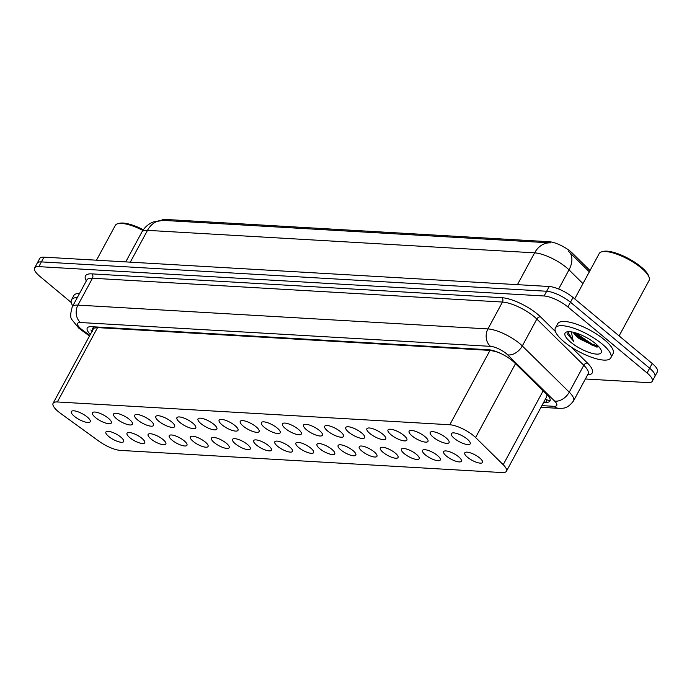 <?xml version="1.0" encoding="UTF-8"?>
<svg xmlns="http://www.w3.org/2000/svg" width="692" height="692" viewBox="0 0 692 692"><rect width="100%" height="100%" fill="white"/><g stroke="black" fill="none" stroke-linecap="round" stroke-linejoin="round"><path stroke-width="1.04" d="M120.866 437.154A10.077 3.097 28.4 0 1 123.634 441.591A10.077 3.097 28.4 0 1 117.683 441.47A10.077 3.097 28.4 0 1 108.67 436.444A10.077 3.097 28.4 0 1 105.911 432.007A10.077 3.097 28.4 0 1 111.862 432.128A10.077 3.097 28.4 0 1 120.866 437.154M141.972 438.382A10.077 3.097 28.4 0 1 144.74 442.819A10.077 3.097 28.4 0 1 138.789 442.698A10.077 3.097 28.4 0 1 129.785 437.673A10.077 3.097 28.4 0 1 127.017 433.235A10.077 3.097 28.4 0 1 132.968 433.356A10.077 3.097 28.4 0 1 141.972 438.382M163.087 439.61A10.077 3.097 28.4 0 1 165.855 444.048A10.077 3.097 28.4 0 1 159.904 443.927A10.077 3.097 28.4 0 1 150.891 438.901A10.077 3.097 28.4 0 1 148.131 434.464A10.077 3.097 28.4 0 1 154.074 434.576A10.077 3.097 28.4 0 1 163.087 439.61M184.193 440.83A10.077 3.097 28.4 0 1 186.961 445.267A10.077 3.097 28.4 0 1 181.01 445.155A10.077 3.097 28.4 0 1 172.005 440.121A10.077 3.097 28.4 0 1 169.237 435.683A10.077 3.097 28.4 0 1 175.188 435.804A10.077 3.097 28.4 0 1 184.193 440.83M205.308 442.058A10.077 3.097 28.4 0 1 208.067 446.496A10.077 3.097 28.4 0 1 202.125 446.375A10.077 3.097 28.4 0 1 193.111 441.349A10.077 3.097 28.4 0 1 190.343 436.911A10.077 3.097 28.4 0 1 196.294 437.033A10.077 3.097 28.4 0 1 205.308 442.058M226.414 443.287A10.077 3.097 28.4 0 1 229.182 447.724A10.077 3.097 28.4 0 1 223.231 447.603A10.077 3.097 28.4 0 1 214.217 442.577A10.077 3.097 28.4 0 1 211.458 438.14A10.077 3.097 28.4 0 1 217.409 438.261A10.077 3.097 28.4 0 1 226.414 443.287M247.52 444.515A10.077 3.097 28.4 0 1 250.288 448.952A10.077 3.097 28.4 0 1 244.337 448.831A10.077 3.097 28.4 0 1 235.332 443.806A10.077 3.097 28.4 0 1 232.564 439.368A10.077 3.097 28.4 0 1 238.515 439.489A10.077 3.097 28.4 0 1 247.52 444.515M268.634 445.734A10.077 3.097 28.4 0 1 271.402 450.172A10.077 3.097 28.4 0 1 265.451 450.059A10.077 3.097 28.4 0 1 256.438 445.034A10.077 3.097 28.4 0 1 253.67 440.596A10.077 3.097 28.4 0 1 259.621 440.709A10.077 3.097 28.4 0 1 268.634 445.734M289.74 446.963A10.077 3.097 28.4 0 1 292.508 451.4A10.077 3.097 28.4 0 1 286.557 451.279A10.077 3.097 28.4 0 1 277.553 446.253A10.077 3.097 28.4 0 1 274.785 441.816A10.077 3.097 28.4 0 1 280.736 441.937A10.077 3.097 28.4 0 1 289.74 446.963M310.855 448.191A10.077 3.097 28.4 0 1 313.614 452.629A10.077 3.097 28.4 0 1 307.663 452.507A10.077 3.097 28.4 0 1 298.659 447.482A10.077 3.097 28.4 0 1 295.891 443.044A10.077 3.097 28.4 0 1 301.842 443.165A10.077 3.097 28.4 0 1 310.855 448.191M331.961 449.419A10.077 3.097 28.4 0 1 334.729 453.857A10.077 3.097 28.4 0 1 328.778 453.736A10.077 3.097 28.4 0 1 319.765 448.71A10.077 3.097 28.4 0 1 317.005 444.273A10.077 3.097 28.4 0 1 322.956 444.394A10.077 3.097 28.4 0 1 331.961 449.419M353.067 450.648A10.077 3.097 28.4 0 1 355.835 455.085A10.077 3.097 28.4 0 1 349.884 454.964A10.077 3.097 28.4 0 1 340.879 449.938A10.077 3.097 28.4 0 1 338.111 445.501A10.077 3.097 28.4 0 1 344.062 445.613A10.077 3.097 28.4 0 1 353.067 450.648M374.182 451.867A10.077 3.097 28.4 0 1 376.95 456.305A10.077 3.097 28.4 0 1 370.998 456.192A10.077 3.097 28.4 0 1 361.985 451.158A10.077 3.097 28.4 0 1 359.217 446.721A10.077 3.097 28.4 0 1 365.168 446.842A10.077 3.097 28.4 0 1 374.182 451.867M395.288 453.096A10.077 3.097 28.4 0 1 398.056 457.533A10.077 3.097 28.4 0 1 392.105 457.412A10.077 3.097 28.4 0 1 383.1 452.386A10.077 3.097 28.4 0 1 380.332 447.949A10.077 3.097 28.4 0 1 386.283 448.07A10.077 3.097 28.4 0 1 395.288 453.096M416.402 454.324A10.077 3.097 28.4 0 1 419.162 458.761A10.077 3.097 28.4 0 1 413.21 458.64A10.077 3.097 28.4 0 1 404.206 453.615A10.077 3.097 28.4 0 1 401.438 449.177A10.077 3.097 28.4 0 1 407.389 449.298A10.077 3.097 28.4 0 1 416.402 454.324M437.508 455.552A10.077 3.097 28.4 0 1 440.276 459.99A10.077 3.097 28.4 0 1 434.325 459.869A10.077 3.097 28.4 0 1 425.312 454.843A10.077 3.097 28.4 0 1 422.553 450.406A10.077 3.097 28.4 0 1 428.504 450.518A10.077 3.097 28.4 0 1 437.508 455.552M458.614 456.772A10.077 3.097 28.4 0 1 461.382 461.209A10.077 3.097 28.4 0 1 455.431 461.097A10.077 3.097 28.4 0 1 446.427 456.071A10.077 3.097 28.4 0 1 443.659 451.625A10.077 3.097 28.4 0 1 449.61 451.746A10.077 3.097 28.4 0 1 458.614 456.772M479.729 458A10.077 3.097 28.4 0 1 482.488 462.438A10.077 3.097 28.4 0 1 476.546 462.317A10.077 3.097 28.4 0 1 467.532 457.291A10.077 3.097 28.4 0 1 464.764 452.853A10.077 3.097 28.4 0 1 470.716 452.975A10.077 3.097 28.4 0 1 479.729 458M87.279 417.034A10.717 3.296 28.4 0 1 90.219 421.757A10.717 3.296 28.4 0 1 83.888 421.627A10.717 3.296 28.4 0 1 74.303 416.281A10.717 3.296 28.4 0 1 71.362 411.558A10.717 3.296 28.4 0 1 77.694 411.688A10.717 3.296 28.4 0 1 87.279 417.034M108.385 418.262A10.717 3.296 28.4 0 1 111.325 422.985A10.717 3.296 28.4 0 1 105.002 422.855A10.717 3.296 28.4 0 1 95.418 417.51A10.717 3.296 28.4 0 1 92.469 412.787A10.717 3.296 28.4 0 1 98.8 412.916A10.717 3.296 28.4 0 1 108.385 418.262M129.499 419.49A10.717 3.296 28.4 0 1 132.44 424.213A10.717 3.296 28.4 0 1 126.108 424.084A10.717 3.296 28.4 0 1 116.524 418.738A10.717 3.296 28.4 0 1 113.583 414.015A10.717 3.296 28.4 0 1 119.915 414.145A10.717 3.296 28.4 0 1 129.499 419.49M150.605 420.719A10.717 3.296 28.4 0 1 153.546 425.433A10.717 3.296 28.4 0 1 147.214 425.312A10.717 3.296 28.4 0 1 137.63 419.966A10.717 3.296 28.4 0 1 134.689 415.243A10.717 3.296 28.4 0 1 141.021 415.364A10.717 3.296 28.4 0 1 150.605 420.719M171.711 421.938A10.717 3.296 28.4 0 1 174.652 426.661A10.717 3.296 28.4 0 1 168.329 426.531A10.717 3.296 28.4 0 1 158.745 421.186A10.717 3.296 28.4 0 1 155.804 416.472A10.717 3.296 28.4 0 1 162.127 416.593A10.717 3.296 28.4 0 1 171.711 421.938M192.826 423.167A10.717 3.296 28.4 0 1 195.767 427.89A10.717 3.296 28.4 0 1 189.435 427.76A10.717 3.296 28.4 0 1 179.851 422.414A10.717 3.296 28.4 0 1 176.91 417.691A10.717 3.296 28.4 0 1 183.242 417.821A10.717 3.296 28.4 0 1 192.826 423.167M213.932 424.395A10.717 3.296 28.4 0 1 216.873 429.118A10.717 3.296 28.4 0 1 210.541 428.988A10.717 3.296 28.4 0 1 200.965 423.642A10.717 3.296 28.4 0 1 198.016 418.92A10.717 3.296 28.4 0 1 204.348 419.049A10.717 3.296 28.4 0 1 213.932 424.395M235.046 425.623A10.717 3.296 28.4 0 1 237.987 430.337A10.717 3.296 28.4 0 1 231.656 430.216A10.717 3.296 28.4 0 1 222.071 424.871A10.717 3.296 28.4 0 1 219.13 420.148A10.717 3.296 28.4 0 1 225.462 420.278A10.717 3.296 28.4 0 1 235.046 425.623M256.152 426.843A10.717 3.296 28.4 0 1 259.093 431.566A10.717 3.296 28.4 0 1 252.762 431.445A10.717 3.296 28.4 0 1 243.177 426.09A10.717 3.296 28.4 0 1 240.236 421.376A10.717 3.296 28.4 0 1 246.568 421.497A10.717 3.296 28.4 0 1 256.152 426.843M277.258 428.071A10.717 3.296 28.4 0 1 280.199 432.794A10.717 3.296 28.4 0 1 273.876 432.664A10.717 3.296 28.4 0 1 264.292 427.319A10.717 3.296 28.4 0 1 261.351 422.596A10.717 3.296 28.4 0 1 267.674 422.726A10.717 3.296 28.4 0 1 277.258 428.071M298.373 429.3A10.717 3.296 28.4 0 1 301.314 434.022A10.717 3.296 28.4 0 1 294.982 433.893A10.717 3.296 28.4 0 1 285.398 428.547A10.717 3.296 28.4 0 1 282.457 423.824A10.717 3.296 28.4 0 1 288.789 423.954A10.717 3.296 28.4 0 1 298.373 429.3M319.479 430.528A10.717 3.296 28.4 0 1 322.42 435.251A10.717 3.296 28.4 0 1 316.088 435.121A10.717 3.296 28.4 0 1 306.513 429.775A10.717 3.296 28.4 0 1 303.563 425.052A10.717 3.296 28.4 0 1 309.895 425.182A10.717 3.296 28.4 0 1 319.479 430.528M340.585 431.756A10.717 3.296 28.4 0 1 343.535 436.47A10.717 3.296 28.4 0 1 337.203 436.349A10.717 3.296 28.4 0 1 327.619 430.995A10.717 3.296 28.4 0 1 324.678 426.281A10.717 3.296 28.4 0 1 331.01 426.402A10.717 3.296 28.4 0 1 340.585 431.756M361.7 432.976A10.717 3.296 28.4 0 1 364.641 437.699A10.717 3.296 28.4 0 1 358.309 437.569A10.717 3.296 28.4 0 1 348.725 432.223A10.717 3.296 28.4 0 1 345.784 427.509A10.717 3.296 28.4 0 1 352.116 427.63A10.717 3.296 28.4 0 1 361.7 432.976M382.806 434.204A10.717 3.296 28.4 0 1 385.747 438.927A10.717 3.296 28.4 0 1 379.424 438.797A10.717 3.296 28.4 0 1 369.839 433.452A10.717 3.296 28.4 0 1 366.898 428.729A10.717 3.296 28.4 0 1 373.222 428.858A10.717 3.296 28.4 0 1 382.806 434.204M403.92 435.432A10.717 3.296 28.4 0 1 406.861 440.155A10.717 3.296 28.4 0 1 400.53 440.025A10.717 3.296 28.4 0 1 390.945 434.68A10.717 3.296 28.4 0 1 388.004 429.957A10.717 3.296 28.4 0 1 394.336 430.087A10.717 3.296 28.4 0 1 403.92 435.432M425.026 436.661A10.717 3.296 28.4 0 1 427.967 441.375A10.717 3.296 28.4 0 1 421.636 441.254A10.717 3.296 28.4 0 1 412.06 435.908A10.717 3.296 28.4 0 1 409.11 431.185A10.717 3.296 28.4 0 1 415.442 431.306A10.717 3.296 28.4 0 1 425.026 436.661M446.132 437.88A10.717 3.296 28.4 0 1 449.082 442.603A10.717 3.296 28.4 0 1 442.75 442.482A10.717 3.296 28.4 0 1 433.166 437.128A10.717 3.296 28.4 0 1 430.225 432.413A10.717 3.296 28.4 0 1 436.557 432.535A10.717 3.296 28.4 0 1 446.132 437.88M467.247 439.109A10.717 3.296 28.4 0 1 470.188 443.832A10.717 3.296 28.4 0 1 463.856 443.702A10.717 3.296 28.4 0 1 454.272 438.356A10.717 3.296 28.4 0 1 451.331 433.633A10.717 3.296 28.4 0 1 457.663 433.763A10.717 3.296 28.4 0 1 467.247 439.109M475.586 437.517A18.892 5.804 -151.6 0 0 473.605 435.735A18.892 5.804 -151.6 0 0 449.809 424.758L57.349 401.965A18.892 5.804 -151.6 0 0 53.102 403.289A18.892 5.804 -151.6 0 0 60.611 413.409L98.982 441.228A18.892 5.804 -151.6 0 0 120.46 450.406L502.167 472.575A18.892 5.804 -151.6 0 0 506.414 471.252A18.892 5.804 -151.6 0 0 503.205 464.713L475.586 437.517L515.505 363.681M501.613 353.897L501.146 353.681A6.297 1.938 -151.6 0 0 501.017 353.603M590.025 270.537L572.44 253.22A16.997 5.225 -151.6 0 0 570.658 251.611A16.997 5.225 -151.6 0 0 549.24 241.733L165.154 219.425A16.997 5.225 -151.6 0 0 161.513 220.35M496.034 351.51A6.297 1.938 -151.6 0 0 495.117 351.38L494.918 351.372A18.892 5.804 28.4 0 1 501.146 353.681M53.102 403.289L93.29 328.968A18.892 5.804 28.4 0 1 94.259 328.094L94.051 328.077A6.297 1.938 -151.6 0 0 92.884 329.721M506.414 471.252L546.654 396.819L547.026 395.201A18.892 12.326 -45.4 0 0 547.45 395.158M494.918 351.372L490.005 350.403L97.555 327.61L94.259 328.094M582.967 283.608L568.997 269.854A25.189 7.742 -151.6 0 0 566.367 267.484A25.189 7.742 -151.6 0 0 534.631 252.848A22.04 17.525 -86.7 0 1 550.339 242.875L163.234 220.385A22.04 17.525 93.3 0 0 163.208 220.385A22.04 17.525 93.3 0 0 147.5 230.358A25.189 7.742 -151.6 0 0 141.834 232.131C144.472 227.391 148.287 224.009 153.269 221.968L163.234 220.385M589.333 271.826L568.383 251.187M587.75 341.969A25.5 7.837 28.4 0 1 575.459 334.599M71.25 302.516L39.79 276.29A18.892 5.804 28.4 0 1 34.6 267.968L37.169 263.219A18.892 5.804 28.4 0 1 41.408 261.896L546.663 291.245A18.892 5.804 28.4 0 1 570.467 302.222L649.65 368.231A18.892 5.804 28.4 0 1 654.831 376.552A18.892 5.804 28.4 0 0 649.65 368.231L570.467 302.222A18.892 5.804 28.4 0 0 546.663 291.245L41.408 261.896A18.892 5.804 28.4 0 0 37.169 263.219L39.729 258.479A18.892 5.804 28.4 0 1 43.977 257.147L549.232 286.505A18.892 5.804 28.4 0 1 573.028 297.482L652.21 363.49A18.892 5.804 28.4 0 1 657.4 371.803L652.271 381.292A18.892 5.804 28.4 0 1 648.023 382.624L585.371 378.982M543.739 402.208L545.737 402.329A18.892 5.804 -151.6 0 0 549.976 400.997A18.892 5.804 -151.6 0 0 546.767 394.457L514.32 362.504A18.892 5.804 -151.6 0 0 512.339 360.731A18.892 5.804 -151.6 0 0 488.535 349.754L91.5 326.685A18.892 5.804 -151.6 0 0 87.261 328.017A18.892 5.804 -151.6 0 0 90.341 334.426M581.583 339.236A25.189 7.742 28.4 0 0 598.779 346.709A25.189 7.742 28.4 0 1 576.661 336.07M34.6 267.968A18.892 5.804 28.4 0 1 38.847 266.636L544.102 295.986A18.892 5.804 28.4 0 1 567.898 306.971L647.081 372.971A18.892 5.804 28.4 0 1 652.271 381.292M564.058 341.796A31.486 9.679 28.4 0 1 555.417 327.93A31.486 9.679 28.4 0 1 574.014 328.302A31.486 9.679 28.4 0 1 602.161 344.01A31.486 9.679 28.4 0 1 610.811 357.876A31.486 9.679 28.4 0 1 592.214 357.505A31.486 9.679 28.4 0 1 564.058 341.796M555.417 327.93L557.7 323.709A31.486 9.679 28.4 0 1 576.289 324.081A31.486 9.679 28.4 0 1 604.445 339.789A31.486 9.679 28.4 0 1 613.086 353.664L610.811 357.876M574.706 298.875L599.229 253.523A28.337 8.711 28.4 0 1 601.902 251.776A28.337 8.711 28.4 0 1 641.302 268.003A28.337 8.711 28.4 0 1 649.079 277.284A28.337 8.711 28.4 0 1 649.079 280.485L619.115 335.897M601.902 251.776L603.459 251.395A27.075 8.321 28.4 0 1 641.103 266.904A27.075 8.321 28.4 0 1 648.542 275.771L649.079 277.284M574.248 332.489L575.58 334.755L579.585 338.838L596.746 347.081L598.814 346.744M579.585 338.838A14.238 4.377 28.4 0 1 577.353 337.134A14.238 4.377 28.4 0 1 573.374 332.272M595.535 343.621A20.535 6.314 28.4 0 1 601.175 350.351A20.535 6.314 28.4 0 1 591.807 353.275A20.535 6.314 28.4 0 1 570.692 342.185A20.535 6.314 28.4 0 1 566.99 331.866A20.535 6.314 28.4 0 1 595.535 343.621M568.703 331.676L567.578 334.219L573.815 341.441L573.019 340.421L571.384 331.883M587.248 337.981A30.223 9.29 28.4 0 1 584.974 336.753M575.424 332.817L591.98 344.045L598.286 346.164M567.976 332.342L573.815 341.441M574.628 333.284L591.522 344.884L597.974 347.038M72.798 305.916A31.486 9.679 28.4 0 1 71.501 299.818A31.486 9.679 28.4 0 1 77.314 297.569M71.501 299.818L73.784 295.596A31.486 9.679 28.4 0 1 79.597 293.347M96.499 260.201L115.313 225.41A28.337 8.711 28.4 0 1 117.986 223.663A28.337 8.711 28.4 0 1 142.855 230.427M117.986 223.663L119.543 223.282A27.075 8.321 28.4 0 1 143.322 229.753M572.44 253.22L571.739 254.509M165.154 219.425L164.584 220.471M549.24 241.733L548.669 242.78M550.114 400.659A18.892 15.025 -86.7 0 1 545.434 399.085M94.051 328.077A18.892 15.025 -86.7 0 1 92.65 326.754M490.005 350.403L449.809 424.758M543.125 390.868L503.205 464.713M97.555 327.61L57.349 401.965M570.052 252.796A22.04 14.385 -45.4 0 1 568.997 269.854L558.652 288.997M517.434 284.654L534.631 252.848L147.5 230.358L130.295 262.164M43.977 257.147L38.847 266.636M549.232 286.505L544.102 295.986M573.028 297.482L567.898 306.971M652.21 363.49L647.081 372.971M541.897 405.624L553.929 406.316A12.594 3.867 -151.6 0 0 554.621 401.075L507.668 354.849A12.594 3.867 -151.6 0 0 506.354 353.664A12.594 3.867 -151.6 0 0 490.481 346.346L80.488 322.524A12.594 3.867 -151.6 0 0 81.111 328.959A12.594 3.867 -151.6 0 0 82.659 330.162L89.839 335.361M82.659 330.162A12.594 4.74 -54.1 0 1 80.973 329.816L78.75 328.094L72.003 319.782C70.177 317.983 70.273 313.684 72.279 306.885A25.189 7.742 28.4 0 1 77.936 305.111L487.929 328.925A25.189 7.742 28.4 0 1 519.675 343.561A25.189 7.742 28.4 0 1 522.304 345.939L536.836 319.055A25.189 7.742 -151.6 0 0 534.207 316.685A25.189 7.742 -151.6 0 0 502.47 302.049L92.469 278.227A25.189 7.742 -151.6 0 0 86.811 280L86.846 279.931M86.344 280.874A28.337 8.711 28.4 0 1 91.837 273.876L501.83 297.69A3.149 2.5 -86.7 0 1 502.47 302.049L487.929 328.925A12.594 10.017 93.3 0 0 490.481 346.346M501.83 297.69A28.337 8.711 28.4 0 1 537.537 314.159A28.337 8.711 28.4 0 1 540.495 316.832L555.434 331.537M571.185 347.047L587.447 363.049A28.337 8.711 28.4 0 1 587.594 374.874M507.668 354.849A12.594 8.217 -45.4 0 0 522.304 345.939L569.256 392.165L583.788 365.281L536.836 319.055A3.149 2.059 134.6 0 1 540.495 316.832M554.621 401.075A12.594 8.217 -45.4 0 0 569.256 392.165A25.189 7.742 28.4 0 1 573.538 400.884L588.07 374A25.189 7.742 -151.6 0 0 583.788 365.281A3.149 2.059 134.6 0 1 587.447 363.049M80.488 322.524A12.594 10.017 93.3 0 1 77.936 305.111L92.469 278.227A3.149 2.5 -86.7 0 0 91.837 273.876M553.929 406.316A12.594 10.017 93.3 0 0 558.894 408.349C562.466 407.951 566.713 409.863 573.538 400.884M547.061 399.872L545.737 402.329M90.825 329.998L92.607 331.382M141.834 232.131L125.736 261.896M72.279 306.885L86.811 280M540.988 407.311L558.894 408.349M80.973 329.816L89.493 335.992"/></g></svg>

